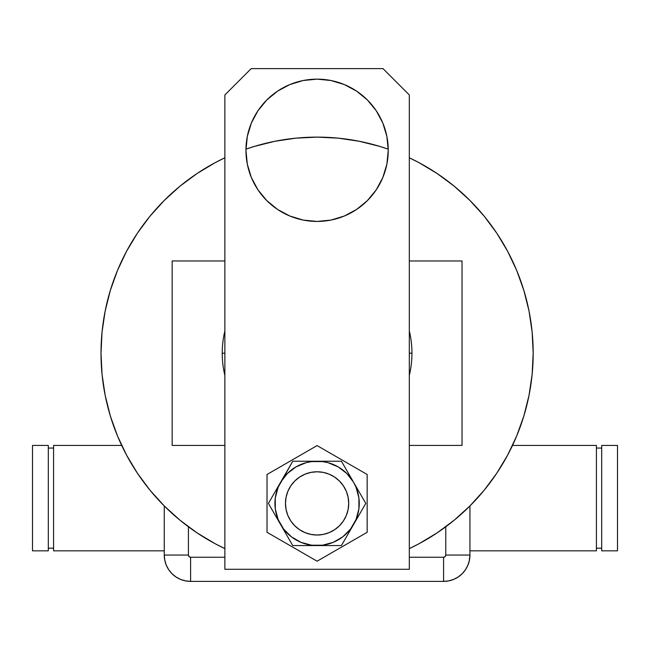 <?xml version="1.0" encoding="UTF-8"?>
<svg xmlns="http://www.w3.org/2000/svg" width="650" height="650" viewBox="0 0 650 650"><rect width="100%" height="100%" fill="white"/><g stroke="black" fill="none" stroke-linecap="round" stroke-linejoin="round"><path stroke-width="0.97" d="M172.161 445.429L224.868 445.429L172.161 445.429L172.161 260.967L224.868 260.967L172.161 260.967L172.161 445.429M409.321 445.429L462.028 445.429L409.321 445.429M462.028 260.967L409.321 260.967L462.028 260.967L462.028 445.429L462.028 260.967M523.867 415.919L529.027 395.354L532.139 374.376L533.179 353.194A216.084 216.084 0 0 0 409.321 157.787L418.957 162.63L437.141 173.534L454.171 186.16L469.885 200.403L484.128 216.117L496.762 233.147L507.658 251.339L516.726 270.506L523.867 290.469L529.027 311.041L532.139 332.02L533.179 353.194A216.084 216.084 0 0 1 409.321 548.608L418.957 543.766L437.141 532.862L454.171 520.227L469.885 505.984L484.128 490.279L496.762 473.241L507.658 455.057L516.726 435.89L523.867 415.919L516.726 435.89M137.426 473.241L150.061 490.279L164.304 505.984L180.018 520.227L197.048 532.862L215.231 543.766L224.868 548.608A216.084 216.084 0 0 1 101.01 353.194L102.05 332.02L105.162 311.041L110.321 290.469L117.463 270.506L126.531 251.339L137.426 233.147L150.061 216.117L164.304 200.403L180.018 186.16L197.048 173.534L215.231 162.63L224.868 157.787A216.084 216.084 0 0 0 101.01 353.194L102.05 374.376L105.162 395.354L110.321 415.919L117.463 435.89L126.531 455.057L137.426 473.241L126.531 455.057M245.952 149.159L254.369 146.421L274.942 141.269L295.912 138.157L317.094 137.118L338.276 138.157L359.247 141.269L379.819 146.421L388.237 149.159A216.084 216.084 0 0 0 245.952 149.159M110.321 290.469L117.463 270.506M197.048 173.534L215.231 162.63M379.819 146.421L388.237 149.159M496.762 233.147L507.658 251.339M411.962 353.194L409.321 353.194L411.962 353.194A94.868 94.868 0 0 1 409.321 375.399A94.868 94.868 0 0 0 409.321 330.988A94.868 94.868 0 0 1 411.962 353.194M222.227 353.194A94.868 94.868 0 0 0 224.868 375.399A94.868 94.868 0 0 1 224.868 330.988A94.868 94.868 0 0 0 222.227 353.194L224.868 353.194L222.227 353.194M348.717 503.401A31.623 31.623 0 0 1 317.094 535.023A31.623 31.623 0 0 1 285.472 503.401A31.623 31.623 0 0 1 317.094 471.778A31.623 31.623 0 0 1 348.717 503.401L348.108 497.226L346.312 491.294L343.387 485.834L339.454 481.041L334.661 477.108L329.192 474.183L323.261 472.387L317.094 471.778L310.928 472.387L304.996 474.183L299.528 477.108L294.734 481.041L290.802 485.834L287.877 491.294L286.081 497.226L285.472 503.401L286.081 509.567L287.877 515.499L290.802 520.967L294.734 525.761L299.528 529.693L304.996 532.61L310.928 534.414L317.094 535.023L323.261 534.414L329.192 532.61L334.661 529.693L339.454 525.761L343.387 520.967L346.312 515.499L348.108 509.567L348.717 503.401M343.947 520.097L342.184 522.649L343.947 520.097M300.398 530.254L297.846 528.483L300.398 530.254M292.004 484.144L290.241 486.704L292.004 484.152M333.791 476.548L336.342 478.311L333.791 476.548M245.944 150.288A71.151 71.151 0 0 1 317.094 79.146A71.151 71.151 0 0 1 388.245 150.288L386.88 136.411L382.826 123.061L376.252 110.76L367.404 99.978L356.623 91.13L344.321 84.557L330.972 80.511L317.094 79.146L303.217 80.511L289.868 84.557L277.566 91.13L266.784 99.978L257.936 110.76L251.363 123.061L247.317 136.411L245.944 150.288L247.317 164.174L251.363 177.515L257.936 189.816L266.784 200.598L277.566 209.446L289.868 216.019L303.217 220.074L317.094 221.439L330.972 220.074L344.321 216.019L356.623 209.446L367.404 200.598L376.252 189.816L382.826 177.515L386.88 164.174L388.245 150.288A71.151 71.151 0 0 1 317.094 221.439A71.151 71.151 0 0 1 245.944 150.288M382.972 68.599L409.321 94.949L409.321 569.278L224.868 569.278L224.868 94.949L251.217 68.599L382.972 68.599L251.217 68.599L224.868 94.949L224.868 569.278L409.321 569.278L409.321 94.949L382.972 68.599M251.363 177.515L257.936 189.816L266.784 200.598L277.566 209.446L289.868 216.019M303.217 220.074L317.094 221.439L330.972 220.074L344.321 216.019L356.623 209.446M367.404 200.598L376.252 189.816L382.826 177.515M330.972 80.511L317.094 79.146L303.217 80.511M251.363 123.061L247.317 136.411M267.028 474.492L267.028 532.301L317.094 561.21L367.161 532.301L367.161 474.492L317.094 445.583L267.028 474.492L267.028 532.301L317.094 561.21L367.161 532.301L367.161 474.492L317.094 445.583L267.028 474.492M280.581 482.316L268.409 503.401L292.752 545.561L341.437 545.561L365.779 503.401L341.437 461.24L292.752 461.24L278.143 487.264L275.291 497.892L275.291 508.901L278.143 519.537L283.644 529.067L291.428 536.851L300.958 542.352L311.594 545.204L322.595 545.204L333.231 542.352L342.761 536.851L350.545 529.067L356.046 519.537L358.898 508.901L358.898 497.892L356.046 487.264L353.608 482.316L346.905 473.582L338.179 466.887L328.006 462.67L322.595 461.598L311.594 461.598L306.183 462.67L296.01 466.887L287.284 473.582L280.581 482.316A42.161 42.161 0 0 1 317.094 461.24L292.752 461.24L268.409 503.401L292.752 545.561L341.437 545.561L365.779 503.401L341.437 461.24L317.094 461.24A42.161 42.161 0 0 1 353.608 524.477A42.161 42.161 0 0 1 280.581 524.477A42.161 42.161 0 0 1 280.581 482.316M340.178 525.013L337.943 527.174M335.514 529.1L332.906 530.782M330.143 532.204L327.259 533.341M324.277 534.194L321.222 534.747M318.126 535.007L315.023 534.95L318.126 535.007M311.943 534.601L308.912 533.942M305.955 532.992L303.111 531.757M295.482 526.476L293.321 524.249M291.395 521.82L289.713 519.212L291.395 521.82M288.291 516.449L287.154 513.565M286.301 510.583L285.74 507.528M285.488 504.433L285.537 501.329M285.894 498.249L286.553 495.211M287.503 492.261L288.73 489.409M294.011 481.78L296.246 479.627M298.675 477.693L301.283 476.011M304.046 474.598L306.93 473.452M309.912 472.607L312.967 472.046M316.062 471.794L319.166 471.843L316.062 471.794M322.246 472.201L325.276 472.851M328.234 473.801L331.077 475.036M338.715 480.317L340.868 482.552M342.802 484.981L344.484 487.589L342.802 484.981M345.898 490.352L347.035 493.236M347.888 496.218L348.449 499.273M348.701 502.361L348.652 505.464M348.294 508.552L347.636 511.582M346.686 514.54L345.459 517.384M343.395 520.959A31.623 31.623 0 0 1 300.398 530.254A31.623 31.623 0 0 1 289.713 487.589M409.321 557.245L443.584 557.245L445.136 556.603L445.778 555.051L445.778 526.776L445.778 555.051L469.934 555.051L469.934 505.944L469.934 555.051L469.934 505.944L469.934 555.051L445.778 555.051A2.202 2.202 0 0 1 443.584 557.245L443.584 581.401L448.719 580.889L453.668 579.394L458.218 576.956L462.215 573.682L465.489 569.684L467.927 565.134L469.43 560.186L469.934 555.051L469.43 560.186L467.927 565.134L465.489 569.684L462.215 573.682L458.218 576.956L453.668 579.394L448.719 580.889L443.584 581.401A26.349 26.349 0 0 0 469.934 555.051A26.349 26.349 0 0 1 443.584 581.401L443.584 557.245L409.321 557.245M188.411 526.776L188.411 555.051L189.053 556.603L190.604 557.245L224.868 557.245L190.604 557.245L190.604 581.401L443.584 581.401L190.604 581.401L443.584 581.401L190.604 581.401L190.604 557.245A2.202 2.202 0 0 1 188.411 555.051L164.255 555.051L164.767 560.186L166.262 565.134L168.699 569.684L171.974 573.682L175.971 576.956L180.521 579.394L185.469 580.889L190.604 581.401L185.469 580.889L180.521 579.394L175.971 576.956L171.974 573.682L168.699 569.684L166.262 565.134L164.767 560.186L164.255 555.051A26.349 26.349 0 0 0 190.604 581.401A26.349 26.349 0 0 1 164.255 555.051L188.411 555.051L188.411 526.776M164.255 505.944L164.255 555.051L164.255 505.944M469.934 555.051L469.251 560.999L469.934 555.051M467.561 565.971L468.886 562.404M596.416 550.834L596.416 445.429L596.416 550.834L469.934 550.834L596.416 550.834M512.501 445.429L596.416 445.429L512.501 445.429M596.416 448.061L601.689 448.061L596.416 448.061M601.689 548.194L596.416 548.194L601.689 548.194M601.689 445.429L617.5 445.429L617.5 550.834L601.689 550.834L601.689 445.429L617.5 445.429L617.5 550.834L601.689 550.834L601.689 445.429M53.584 445.429L53.584 550.834L53.584 445.429L121.688 445.429L53.584 445.429M164.255 550.834L53.584 550.834L164.255 550.834M53.584 548.194L48.311 548.194L53.584 548.194M48.311 448.061L53.584 448.061L48.311 448.061M48.311 550.834L32.5 550.834L32.5 445.429L48.311 445.429L48.311 550.834L32.5 550.834L32.5 445.429L48.311 445.429L48.311 550.834"/></g></svg>
